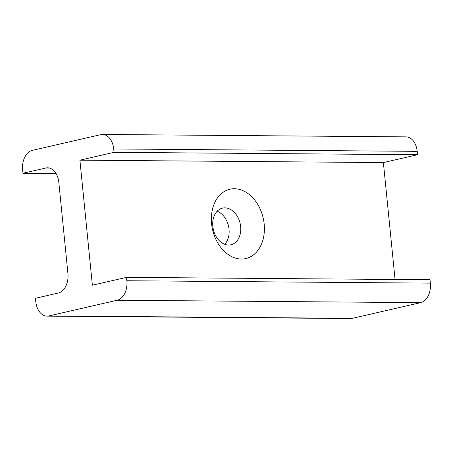 <?xml version="1.0" encoding="UTF-8"?>
<svg xmlns="http://www.w3.org/2000/svg" width="453" height="453" viewBox="0 0 453 453"><rect width="100%" height="100%" fill="white"/><g stroke="black" fill="none" stroke-linecap="round" stroke-linejoin="round"><path stroke-width="0.68" d="M212.819 226.336A18.805 13.737 77.1 0 0 230.939 244.779A18.805 13.737 77.1 0 0 240.639 226.557A18.805 13.737 77.1 0 0 222.519 208.12A18.805 13.737 77.1 0 0 212.819 226.336M217.129 211.262A18.805 13.737 -102.9 0 1 229.025 229.224A18.805 13.737 -102.9 0 1 224.716 244.297M211.579 223.68A35.56 25.974 77.1 0 0 241.392 259.031A35.56 25.974 77.1 0 0 264.184 224.093A35.56 25.974 77.1 0 0 234.377 188.742A35.56 25.974 77.1 0 0 211.579 223.68M58.822 182.299L67.927 273.533A17.095 11.506 90.5 0 1 58.233 293.046L35.464 298.272L35.804 301.653A17.095 11.506 -89.5 0 0 47.05 316.132A17.095 11.506 -89.5 0 0 48.873 315.934L117.168 300.248A17.095 11.506 -89.5 0 0 126.868 280.735L126.529 277.361L92.378 285.203L79.904 160.175L114.048 152.333L113.714 148.952A17.095 11.506 -89.5 0 0 102.463 134.467A17.095 11.506 -89.5 0 0 100.645 134.671L32.344 150.356A17.095 11.506 -89.5 0 0 22.65 169.864L22.99 173.244L45.753 168.018A17.095 11.506 90.5 0 1 47.576 167.814A17.095 11.506 90.5 0 1 58.822 182.299M56.059 173.505L22.99 173.244M395.056 279.478L383.385 162.57L417.536 154.728L417.196 151.347L113.714 148.952M417.536 154.728L114.048 152.333M383.385 162.57L79.904 160.175M126.868 280.735L430.35 283.136L430.01 279.756L126.529 277.361M48.873 315.934L352.355 318.329L420.656 302.644L117.168 300.248M102.463 134.467L405.95 136.868A17.095 11.506 90.5 0 1 417.196 151.347M430.35 283.136A17.095 11.506 90.5 0 1 420.656 302.644M352.355 318.329A17.095 11.506 90.5 0 1 350.537 318.533L47.05 316.132M49.394 168.046L45.753 168.018"/></g></svg>
